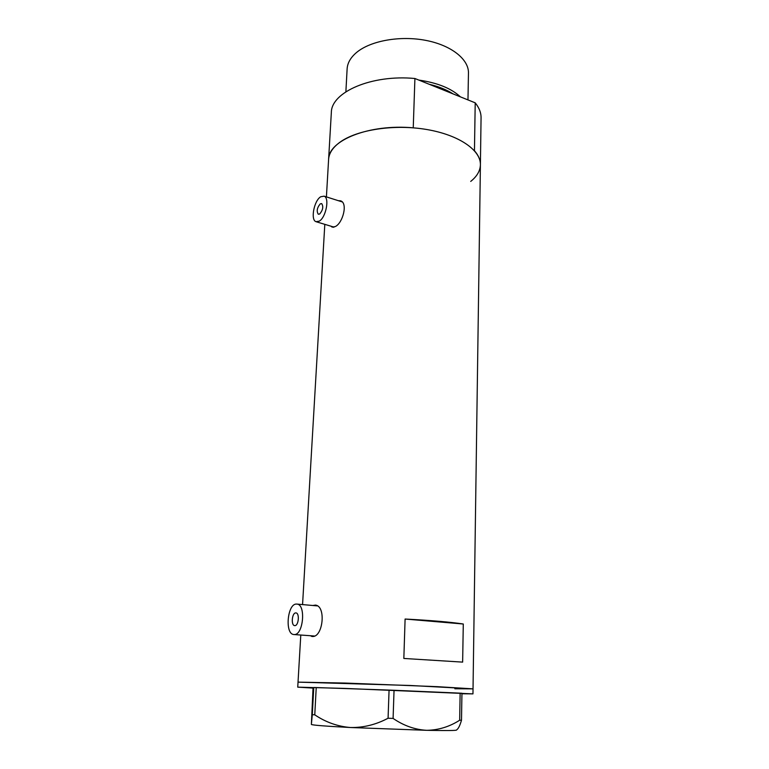 <?xml version="1.0" encoding="UTF-8"?>
<svg xmlns="http://www.w3.org/2000/svg" width="769" height="769" viewBox="0 0 769 769"><rect width="100%" height="100%" fill="white"/><g stroke="black" fill="none" stroke-linecap="round" stroke-linejoin="round"><path stroke-width="1.15" d="M320.279 203.843C317.049 207.755 316.386 211.215 318.299 214.234L319.673 214.013C322.913 210.12 323.586 206.65 321.682 203.602L320.279 203.843M295.681 612.912C291.999 612.883 290.884 625.216 294.546 625.601L294.912 625.62C298.612 625.716 299.737 613.297 296.084 612.931L295.681 612.912M294.373 634.569C303.274 634.934 306.014 604.963 297.238 604.117L296.209 604.059C287.395 604.126 284.761 633.56 293.556 634.512L294.373 634.569M297.238 604.117L317.107 605.876M319.241 221.155C325.931 217.56 329.776 197.806 324.114 196.162L320.702 196.768C314.031 200.642 310.349 220.03 316.001 221.683L319.241 221.155M310.138 635.703L312.608 636.511C323.057 636.992 326.258 606.116 315.473 605.097L312.829 605.491M316.319 605.357L315.309 605.712M312.55 635.876L313.454 636.386M331.074 226.24L332.141 227.134L335.332 226.547C342.839 223.01 348.088 203.026 340.6 200.824L338.254 200.661M332.842 226.768L333.381 227.297M405.1 619.035L403.84 658.456L462.64 662.119L463.284 624.005C450.48 622.063 431.092 620.41 405.1 619.035L463.284 624.005M480.404 164.508L481.058 118.099C481.202 112.928 479.25 107.833 475.213 102.835L474.454 150.734C478.558 155.415 480.538 160.173 480.404 164.989C481.067 150.359 459.17 134.969 426.699 129.5C394.286 123.963 357.133 129.682 340.013 142.169C332.9 147.379 329.103 153.041 328.613 159.164L328.584 159.702M454.844 688.764L473.031 688.861L409.992 685.467L298.026 682.132L345.118 683.055L437.667 686.688L473.031 688.861L472.964 693.869L461.938 693.763M341.349 201.218L340.456 201.353M294.344 634.569L314.463 636.021M313.031 688.101L297.738 687.15L344.868 688.409L472.964 693.878M460.131 693.157L461.948 693.254L461.496 720.236L459.67 720.236L460.131 693.157L394.045 690.274L393.094 718.429L388.076 718.236C375.974 724.667 363.401 727.762 350.347 727.512C337.533 726.426 325.672 722.197 314.771 714.824L312.291 714.661L311.378 724.388L313.031 688.024L313.771 687.496L316.232 687.553L314.771 714.824M388.076 718.236L389.066 690.081L316.232 687.553M312.291 714.661L313.771 687.496M459.67 720.236C449.432 726.763 438.455 730.127 426.757 730.319C446.895 730.704 456.844 730.598 456.584 729.983L456.997 729.579C458.487 728.483 459.987 725.369 461.496 720.236M311.397 724.465C312.608 725.186 325.595 726.196 350.347 727.512L426.757 730.319C415 729.685 403.783 725.725 393.094 718.429M389.066 690.081L394.045 690.274M453.076 93.895C446.674 89.762 438.753 86.561 429.294 84.302M418.845 80.082C437.417 82.773 451.268 88.358 460.4 96.856M347.117 69.143L347.136 68.643C347.569 62.76 350.76 57.339 356.701 52.359C370.716 40.709 400.264 35.393 425.911 40.401C451.605 45.352 469.052 59.54 468.456 73.305L467.975 99.912M328.613 159.164C328.565 140.237 369.418 123.819 413.241 127.827L414.914 78.505C371.754 74.353 331.401 92.049 331.352 112.341L326.412 196.893M331.324 112.928L331.352 112.341M473.031 688.841L480.404 164.989C480.116 171.006 476.886 176.486 470.705 181.417M475.213 102.835L414.914 78.505M324.114 196.162L342.147 201.891M312.579 636.511L311.762 636.453M324.806 224.346L302.563 604.588M300.785 635.031L297.738 687.15M316.472 221.828L334.063 227.143M347.136 68.643L345.877 91.799"/></g></svg>
